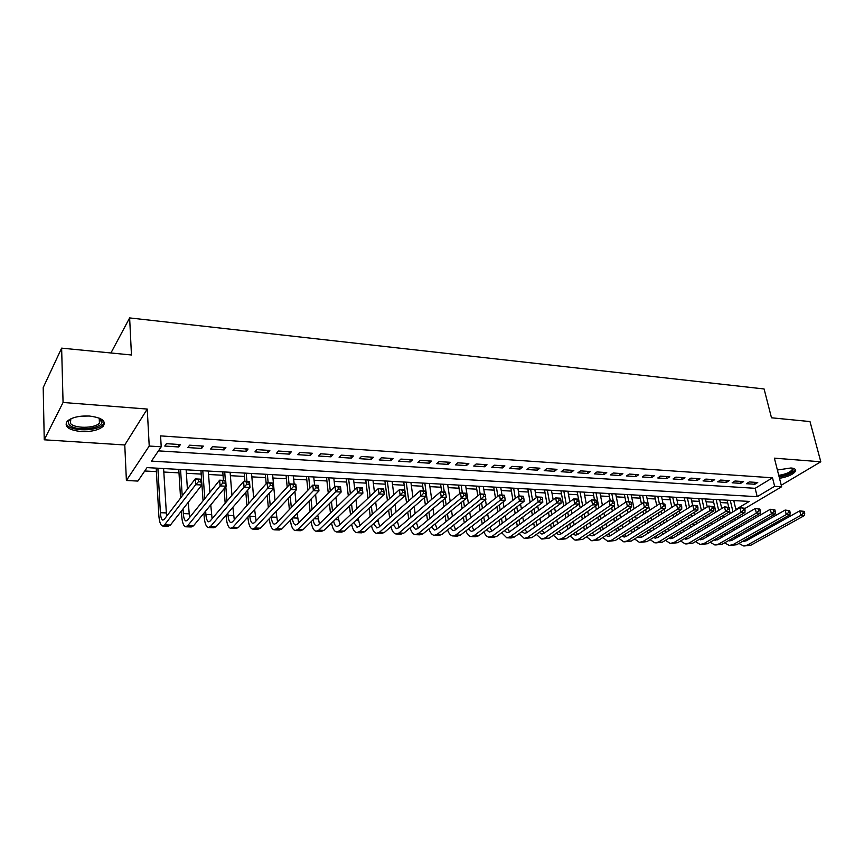 <?xml version="1.0" encoding="UTF-8"?>
<svg xmlns="http://www.w3.org/2000/svg" width="864" height="864" viewBox="0 0 864 864"><rect width="100%" height="100%" fill="white"/><g stroke="black" fill="none" stroke-linecap="round" stroke-linejoin="round"><path stroke-width="1.3" d="M81.011 431.557C91.13 431.935 98.485 430.218 103.064 426.406C106.574 421.168 102.071 417.712 89.554 416.059C79.434 415.627 72.025 417.301 67.338 421.092C63.763 426.503 68.321 429.991 81.011 431.557M779.512 478.343C788.098 476.744 793.454 474.325 795.582 471.074C796.1 469.346 794.556 468.31 790.938 467.975L777.395 470.027M735.858 509.414L749.261 501.422L147.053 467.608L137.884 481.075L126.392 480.492L149.224 446.04L161.212 446.807L151.47 461.128L757.21 496.692L774.641 486.292L781.639 486.745L744.714 508.604M124.772 444.971L147.247 409.061L63.061 402.473L61.636 348.138L43.2 387.58L44.237 439.798L124.772 444.971L126.392 480.492M144.752 470.988L156.395 471.625M163.804 472.036L178.988 472.867M186.376 473.278L201.204 474.088M208.57 474.487L223.042 475.286M230.386 475.686L244.512 476.464M251.834 476.863L265.626 477.619M272.938 478.019L286.394 478.764M293.684 479.164L306.828 479.876M314.096 480.276L326.927 480.978M334.174 481.378L346.712 482.069M353.927 482.458L366.174 483.138M373.378 483.527L385.333 484.186M392.504 484.574L404.19 485.222M411.34 485.611L422.744 486.238M429.883 486.626L441.029 487.242M448.135 487.631L459.022 488.225M466.117 488.614L476.755 489.197M483.818 489.586L494.208 490.158M501.25 490.536L511.402 491.098M518.422 491.486L528.347 492.026M535.345 492.415L545.044 492.944M552.01 493.322L561.492 493.841M568.436 494.23L577.692 494.737M584.626 495.115L593.676 495.612M600.577 495.99L609.422 496.476M616.302 496.854L624.942 497.318M631.8 497.696L640.246 498.161M647.082 498.539L655.333 498.992M662.148 499.36L670.216 499.802M676.998 500.18L684.893 500.612M691.654 500.98L699.365 501.401M706.104 501.768L713.642 502.189M720.349 502.556L727.726 502.956M63.061 402.473L44.237 439.798M781.261 485.255L820.8 461.786L774.382 458.158L781.639 486.745M61.636 348.138L131.458 354.985L129.632 317.92L764.089 388.962L771.487 417.787L810 421.567L820.8 461.786M180.392 444.582L166.417 443.664L164.776 446.062L178.708 446.969L180.392 444.582M203.342 446.094L189.616 445.198L187.909 447.563L201.593 448.448L203.342 446.094M225.893 447.574L212.414 446.688L210.643 449.032L224.089 449.906L225.893 447.574M248.065 449.032L234.814 448.157L232.978 450.479L246.197 451.332L248.065 449.032M269.849 450.457L256.824 449.604L254.934 451.904L267.926 452.747L269.849 450.457M291.265 451.872L278.456 451.03L276.512 453.298L289.278 454.129L291.265 451.872M312.325 453.254L299.732 452.423L297.724 454.669L310.284 455.49L312.325 453.254M333.029 454.615L320.641 453.794L318.589 456.019L330.934 456.818L333.029 454.615M353.387 455.954L341.204 455.144L339.109 457.348L351.248 458.136L353.387 455.954M373.41 457.261L361.433 456.473L359.284 458.654L371.228 459.432L373.41 457.261M393.12 458.557L381.337 457.78L379.134 459.94L390.884 460.706L393.12 458.557M412.495 459.832L400.907 459.076L398.66 461.203L410.227 461.959L412.495 459.832M431.568 461.084L420.163 460.339L417.874 462.445L429.257 463.19L431.568 461.084M450.338 462.316L439.117 461.581L436.784 463.676L447.995 464.4L450.338 462.316M468.817 463.536L457.769 462.802L455.404 464.875L466.42 465.588L468.817 463.536M487.004 464.724L476.129 464.011L473.72 466.063L484.574 466.765L487.004 464.724M504.9 465.901L494.197 465.199L491.756 467.23L502.438 467.921L504.9 465.901M522.536 467.057L511.985 466.366L509.512 468.385L520.031 469.066L522.536 467.057M539.892 468.202L529.502 467.521L526.997 469.508L537.354 470.178L539.892 468.202M556.988 469.325L546.761 468.655L544.212 470.632L554.418 471.29L556.988 469.325M573.826 470.426L563.749 469.768L561.179 471.722L571.223 472.37L573.826 470.426M590.404 471.517L580.489 470.869L577.876 472.802L587.779 473.45L590.404 471.517M606.744 472.586L596.97 471.949L594.335 473.872L604.098 474.498L606.744 472.586M622.847 473.645L613.213 473.018L610.556 474.919L620.168 475.546L622.847 473.645M638.712 474.692L629.219 474.066L626.53 475.956L636.001 476.572L638.712 474.692M654.34 475.718L644.987 475.103L642.276 476.971L651.618 477.576L654.34 475.718M669.751 476.734L660.539 476.129L657.796 477.976L666.997 478.58L669.751 476.734M684.947 477.727L675.853 477.133L673.088 478.969L682.16 479.552L684.947 477.727M699.916 478.71L690.962 478.127L688.176 479.941L697.118 480.524L699.916 478.71M714.679 479.682L705.845 479.099L703.037 480.913L711.86 481.475L714.679 479.682M729.238 480.632L720.522 480.06L717.692 481.853L726.397 482.414L729.238 480.632M743.58 481.583L734.994 481.01L732.154 482.792L740.729 483.343L743.58 481.583M733.903 501.174L734.821 500.612M158.458 450.868L755.147 488.311L772.502 477.803L160.585 435.888L161.212 446.807M757.739 482.512L749.272 481.95L746.399 483.71L754.866 484.261L757.739 482.512M129.632 317.92L110.927 352.976M147.247 409.061L149.224 446.04M772.502 477.803L774.641 486.292M755.147 488.311L757.21 496.692M754.38 482.285L754.866 484.261M740.243 481.356L740.729 483.343M725.922 480.416L726.397 482.414M711.385 479.466L711.86 481.475M696.654 478.494L697.118 480.524M681.707 477.511L682.16 479.552M666.554 476.518L666.997 478.58M651.175 475.513L651.618 477.576M635.569 474.487L636.001 476.572M619.736 473.44L620.168 475.546M603.677 472.392L604.098 474.498M587.369 471.323L587.779 473.45M570.823 470.232L571.223 472.37M554.029 469.13L554.418 471.29M536.976 468.007L537.354 470.178M519.653 466.873L520.031 469.066M502.07 465.718L502.438 467.921M484.218 464.54L484.574 466.765M466.074 463.352L466.42 465.588M447.649 462.143L447.995 464.4M428.933 460.912L429.257 463.19M409.914 459.659L410.227 461.959M390.582 458.395L390.884 460.706M370.948 457.099L371.228 459.432M350.978 455.792L351.248 458.136M330.674 454.453L330.934 456.818M310.036 453.103L310.284 455.49M289.051 451.721L289.278 454.129M267.7 450.317L267.926 452.747M245.992 448.891L246.197 451.332M223.895 447.444L224.089 449.906M201.42 445.964L201.593 448.448M178.546 444.463L178.708 446.969M736.009 538.002L735.642 536.566M734.13 530.161L733.752 528.563M732.208 522.007L731.786 520.236M730.21 513.518L729.54 510.678M728.73 507.233L727.067 500.18M733.752 500.558L736.009 510.062M737.618 516.812L738.04 518.584M739.606 525.172L739.984 526.781M741.517 533.218L741.863 534.665M730.264 500.364L732.985 511.866M734.573 518.594L734.994 520.376M736.549 526.943L736.927 528.552M738.45 534.967L738.828 536.393M744.628 540.238L745.783 541.037M742.932 541.188L746.269 540.799L799.718 510.84L804.254 511.402L802.796 511.326L803.261 513.119L804.719 513.194L804.254 511.402M804.719 513.194L804.503 515.516L750.838 545.227L744.401 545.951M804.503 515.516L800.874 515.333L747.295 545.108L743.483 545.929L738.936 543.434M803.261 513.119L800.874 515.333L799.718 510.84L802.796 511.326M792.59 468.191L792.817 468.331C794.243 471.571 789.653 474.282 779.026 476.464M778.756 475.373C785.948 474.174 790.474 472.198 792.331 469.444L792.126 468.104M779.177 477.025C787.72 475.448 793.044 473.04 795.15 469.789L795.269 469.368M99.025 418.036L101.585 420.541C106.034 428.447 74.671 432.335 69.185 424.526C67.694 422.528 68.299 420.606 70.999 418.727M70.88 418.813L70.34 423.274C74.056 428.684 94.759 428.566 99.425 423.166L100.332 419.591L99.144 418.1M66.809 424.872C71.485 431.568 97.124 431.374 102.881 424.688L104.285 422.194M721.775 537.3L721.397 535.723M719.896 529.232L719.485 527.472M717.952 520.819L717.498 518.886M715.921 512.06L712.994 499.392M719.701 499.77L721.753 508.54M723.352 515.387L723.805 517.331M725.36 524.016L725.771 525.776M727.294 532.3L727.672 533.898M716.159 499.565L718.675 510.397M720.263 517.234L720.716 519.167M722.261 525.841L722.671 527.602M724.183 534.103L724.572 535.68M730.328 539.6L731.56 540.497M728.546 540.616L732.013 540.27L785.117 510.073L789.674 510.635L788.206 510.559L788.659 512.363L790.128 512.438L789.674 510.635M790.128 512.438L789.934 514.782L736.614 544.741L730.145 545.465M789.934 514.782L786.262 514.588L733.028 544.612L729.238 545.432L724.637 542.84M788.659 512.363L786.262 514.588L785.117 510.073L788.206 510.559M707.346 536.576L706.946 534.848M705.456 528.26L705.024 526.349M703.49 519.588L703.015 517.482M701.438 510.548L698.728 498.593M705.456 498.971L707.292 506.952M708.88 513.918L709.366 516.035M710.921 522.817L711.364 524.74M712.876 531.36L713.275 533.11M701.87 498.766L704.171 508.874M705.748 515.819L706.234 517.925M707.778 524.696L708.21 526.619M709.711 533.218L710.122 534.956M715.835 538.942L717.142 539.946M713.956 540.022L717.552 539.741L770.299 509.285L774.878 509.857L773.388 509.771L773.842 511.596L775.332 511.672L774.878 509.857M775.332 511.672L775.159 514.026L722.185 544.234L715.694 544.968M775.159 514.026L771.433 513.842L718.556 544.115L714.787 544.936L710.143 542.236M773.842 511.596L771.433 513.842L770.299 509.285L773.388 509.771M692.723 535.842L692.302 533.952M690.811 527.267L690.347 525.182M688.824 518.314L688.316 516.035M686.75 508.982L684.266 497.772M691.016 498.161L692.626 505.31M694.213 512.384L694.732 514.685M696.276 521.575L696.74 523.67M698.252 530.388L698.674 532.3M687.377 497.956L689.461 507.287M691.038 514.35L691.546 516.64M693.079 523.519L693.554 525.604M695.045 532.31L695.477 534.2M701.136 538.261L702.518 539.395M699.17 539.428L702.886 539.201L755.266 508.496L759.866 509.058L758.354 508.982L758.797 510.818L760.309 510.894L759.866 509.058M760.309 510.894L760.169 513.27L707.562 543.726L701.039 544.471M760.169 513.27L756.378 513.076L703.868 543.596L700.142 544.439L695.455 541.609M758.797 510.818L756.378 513.076L755.266 508.496L758.354 508.982M677.894 535.086L677.441 533.023M675.972 526.23L675.475 523.973M673.952 516.996L673.423 514.523M671.857 507.352L669.6 496.951M676.382 497.34L677.927 504.403M679.331 510.797L679.882 513.292M681.426 520.29L681.923 522.569M683.424 529.394L683.878 531.457M672.689 497.124L674.546 505.634M676.112 512.827L676.663 515.3M678.186 522.299L678.683 524.556M680.173 531.371L680.627 533.434M686.243 537.57L687.69 538.823M684.18 538.801L688.003 538.65L740.005 507.686L744.628 508.259L743.094 508.172L743.537 510.03L745.07 510.106L744.628 508.259M745.07 510.106L744.941 512.503L692.723 543.208L686.167 543.953M744.941 512.503L741.107 512.309L688.986 543.078L685.282 543.931L680.551 540.972M743.537 510.03L741.107 512.309L740.005 507.686L743.094 508.172M662.861 534.298L662.386 532.062M660.917 525.172L660.388 522.72M658.876 515.624L658.303 512.946M656.759 505.656L654.728 496.12M661.532 496.498L663.066 503.615M664.254 509.134L664.826 511.834M666.36 518.962L666.889 521.424M668.38 528.358L668.866 530.604M657.785 496.292L659.416 503.917M660.982 511.229L661.554 513.918M663.077 521.024L663.606 523.487M665.086 530.399L665.561 532.634M671.134 536.857L672.646 538.25M668.974 538.175L672.916 538.099L724.507 506.866L729.162 507.438L727.596 507.362L728.039 509.22L729.594 509.306L729.162 507.438M729.594 509.306L729.497 511.715L677.678 542.689L671.09 543.445M729.497 511.715L725.598 511.52L673.888 542.56L670.216 543.413L665.442 540.324M728.039 509.22L725.598 511.52L724.507 506.866L727.596 507.362M647.6 533.498L647.104 531.079M645.646 524.07L645.084 521.413M643.583 514.199L642.978 511.304M641.434 503.874L639.641 495.266M646.477 495.655L648.032 503.086M648.594 505.721L649.555 510.322M651.089 517.568L651.65 520.236M653.13 527.288L653.638 529.718M642.676 495.439L644.177 502.621M645.635 509.576L646.24 512.482M647.752 519.707L648.313 522.364M649.782 529.394L650.29 531.824M655.819 536.123L657.396 537.656M653.562 537.516L655.16 538.11L657.612 537.527L708.782 506.034L713.459 506.617L711.871 506.531L712.303 508.41L713.891 508.486L713.459 506.617M713.891 508.486L713.815 510.926L662.418 542.16L655.798 542.916M713.815 510.926L709.852 510.721L658.562 542.02L654.923 542.884L650.106 539.654M712.303 508.41L709.852 510.721L708.782 506.034L711.871 506.531M632.135 532.678L631.606 530.053M630.148 522.925L629.564 520.063M628.074 512.719L627.437 509.587M625.903 502.027L624.348 494.413M631.206 494.802L634.068 508.756M635.591 516.132L636.185 519.016M637.654 526.176L638.194 528.811M627.35 494.586L628.83 501.811M630.061 507.838L630.698 510.98M632.21 518.335L632.794 521.208M634.252 528.358L634.792 530.982M640.278 535.367L641.909 537.062M637.924 536.846L639.662 537.548L642.082 536.954L692.809 505.192L697.507 505.775L695.898 505.688L696.33 507.578L697.939 507.665L697.507 505.775M697.939 507.665L697.885 510.116L646.931 541.62L640.278 542.387M697.885 510.116L693.868 509.911L643.021 541.48L639.414 542.354L634.565 538.963M696.33 507.578L693.868 509.911L692.809 505.192L695.898 505.688M616.442 531.824L615.881 528.995M614.434 521.748L613.818 518.648M612.338 511.175L611.669 507.794M610.286 500.828L608.839 493.538M615.719 493.927L618.365 507.114M619.866 514.62L620.492 517.741M621.961 525.031L622.523 527.872M611.809 493.711L613.256 500.99M614.261 506.034L614.941 509.414M616.432 516.91L617.058 520.009M618.505 527.278L619.067 530.118M624.521 534.589L626.206 536.447M622.069 536.166L623.927 536.976L626.335 536.382L676.598 504.338L681.318 504.922L679.687 504.835L680.108 506.736L681.739 506.822L681.318 504.922M681.739 506.822L681.718 509.296L631.217 541.069L624.532 541.847M681.718 509.296L677.635 509.09L627.253 540.94L623.678 541.814L618.786 538.261M680.108 506.736L677.635 509.09L676.598 504.338L679.687 504.835M600.512 530.96L599.929 527.893M598.493 520.517L597.845 517.18M596.376 509.566L595.663 505.915M594.518 499.997L593.104 492.653M600.005 493.042L602.424 505.397M603.914 513.054L604.573 516.413M606.031 523.832L606.636 526.91M596.041 492.826L598.946 507.794M600.437 515.419L601.085 518.767M602.521 526.165L603.115 529.232M608.537 533.79L610.276 535.831M605.977 535.453L607.964 536.393L610.34 535.788L660.128 503.464L664.88 504.058L663.217 503.971L663.628 505.883L665.291 505.969L664.88 504.058M665.291 505.969L665.302 508.464L615.265 540.518L608.558 541.296M665.302 508.464L661.154 508.259L611.248 540.378L607.716 541.264L602.791 537.538M663.628 505.883L661.154 508.259L660.128 503.464L663.217 503.971M584.356 530.053L583.74 526.759M582.325 519.242L581.645 515.635M580.176 507.881L579.085 502.081M578.588 499.424L577.141 491.756M584.064 492.145L586.246 503.615M587.736 511.412L588.427 515.041M589.864 522.59L590.501 525.906M580.036 491.929L582.725 506.088M584.194 513.864L584.885 517.482M586.31 525.01L586.937 528.314M592.315 532.958L594.108 535.194L643.399 502.578L648.173 503.172L646.488 503.086L646.898 505.019L648.583 505.105L648.173 503.172M589.658 534.73L591.764 535.799L594.119 535.194M648.583 505.105L648.616 507.622L599.087 539.957L592.348 540.734M648.616 507.622L644.414 507.406L595.004 539.816L591.516 540.713L586.548 536.792M646.898 505.019L644.414 507.406L643.399 502.578L646.488 503.086M567.961 529.124L567.313 525.571M565.909 517.914L565.196 514.026M563.738 506.12L560.941 490.849M567.886 491.238L569.83 501.736M571.309 509.695L572.033 513.605M573.469 521.305L574.128 524.88M563.803 491.011L566.255 504.306M567.724 512.244L568.436 516.132M569.851 523.811L570.51 527.375M575.867 532.094L577.692 534.557M573.102 533.974L575.327 535.194L577.649 534.578L626.411 501.682L630.688 501.908L629.5 502.189L629.899 504.144L631.616 504.23L631.217 502.286M631.616 504.23L631.681 506.758L582.66 539.384L575.888 540.173M631.681 506.758L627.404 506.542L578.513 539.244L575.068 540.151L570.078 536.036M629.899 504.144L627.404 506.542L626.411 501.682L629.5 502.189M551.318 528.163L550.638 524.34M549.245 516.532L548.5 512.352M547.063 504.274L544.504 489.931M551.47 490.32L553.176 499.781M554.645 507.902L555.401 512.104M556.826 519.955L557.518 523.811M547.333 490.082L549.547 502.448M550.994 510.538L551.75 514.739M553.154 522.558L553.835 526.403M559.17 531.209L561.038 533.898M556.297 533.207L558.641 534.589L560.93 533.963L609.152 500.764L613.494 501.001L612.241 501.282L612.63 503.248L614.369 503.334L613.98 501.368M614.369 503.334L614.466 505.894L565.985 538.801L559.192 539.6M614.466 505.894L610.124 505.667L561.784 538.661L558.371 539.579L553.349 535.248M612.63 503.248L610.124 505.667L609.152 500.764L612.241 501.282M534.427 527.17L533.714 523.055M532.343 515.084L531.565 510.581M530.129 502.33L527.818 488.992M534.816 489.38L536.274 497.718M537.732 506.012L538.52 510.548M539.924 518.551L540.659 522.698M530.615 489.154L532.58 500.494M534.028 508.756L534.805 513.27M536.198 521.251L536.922 525.388M542.236 530.291L544.126 533.228M539.244 532.397L541.696 533.963L543.964 533.336L591.613 499.846L596.02 500.072L594.702 500.353L595.08 502.34L596.851 502.427L596.462 500.45M596.851 502.427L596.981 505.008L549.061 538.218L542.236 539.017M596.981 505.008L592.564 504.781L544.795 538.067L541.426 538.996L536.382 534.438M595.08 502.34L592.564 504.781L591.613 499.846L594.702 500.353M517.288 526.144L516.542 521.705M515.182 513.583L514.361 508.723M512.946 500.299L510.894 488.041M517.903 488.43L519.199 496.012M520.56 504.025L521.392 508.907M522.774 517.082L523.541 521.554M513.637 488.192L515.365 498.431M516.791 506.887L517.612 511.747M518.983 519.89L519.739 524.34M525.053 529.33L526.964 532.537M521.942 531.576L524.502 533.336L526.727 532.71L573.793 498.895L578.275 499.133L576.871 499.414L577.249 501.412L579.042 501.509L578.675 499.511M579.042 501.509L579.215 504.101L531.878 537.624L525.02 538.434M579.215 504.101L574.722 503.874L527.548 537.473L524.221 538.402L519.156 533.596M577.249 501.412L574.722 503.874L573.793 498.895L576.871 499.414M499.878 525.085L499.1 520.301M497.75 511.996L496.908 506.768M495.504 498.15L493.711 487.08M500.742 487.469L502.006 495.104M503.129 501.93L503.993 507.19M505.364 515.549L506.164 520.355M496.411 487.231L497.891 496.26M499.306 504.911L500.159 510.149M501.52 518.476L502.297 523.26M507.611 528.325L509.533 531.846M504.382 530.712L507.038 532.699L509.231 532.062L555.682 497.945L560.228 498.182L558.76 498.463L559.127 500.472L560.952 500.569L560.585 498.56M560.952 500.569L561.146 503.194L514.436 537.008L511.153 537.959L507.535 537.829M561.146 503.194L556.589 502.956L510.03 536.857L506.758 537.808L501.671 532.721M559.127 500.472L556.589 502.956L555.682 497.945L558.76 498.463M482.209 523.973L481.399 518.832M480.071 510.343L479.185 504.706M477.803 495.871L476.269 486.097M483.322 486.497L484.553 494.186M485.428 499.727L486.335 505.386M487.696 513.94L488.516 519.113M478.926 486.248L480.146 493.97M481.54 502.826L482.436 508.475M483.775 516.985L484.585 522.137M489.899 527.288L491.832 531.133M486.551 529.826L489.294 532.051L491.465 531.403L537.268 496.973L541.901 497.21L540.346 497.491L540.702 499.522L542.56 499.619L542.203 497.588M542.56 499.619L542.797 502.265L496.714 536.393L493.474 537.343L489.78 537.224M542.797 502.265L538.153 502.027L492.242 536.242L489.013 537.192C486.907 536.825 485.212 535.043 483.916 531.824M540.702 499.522L538.153 502.027L537.268 496.973L540.346 497.491M464.26 522.817L463.417 517.288M462.11 508.594L461.192 502.524M459.821 493.474L458.557 485.104M465.642 485.503L468.396 503.496M469.746 512.244L470.599 517.817M461.171 485.244L462.348 493.009M463.514 500.623L464.432 506.704M465.761 515.419L466.603 520.97M471.928 526.198L473.861 530.399M468.45 528.898L471.29 531.392L473.418 530.744L518.551 495.979L523.26 496.228L521.629 496.508L521.975 498.55L523.865 498.647L523.508 496.606M523.865 498.647L524.135 501.314L478.71 535.766L475.535 536.728L471.755 536.598M524.135 501.314L519.415 501.077L474.174 535.615L470.999 536.576C468.86 536.188 467.154 534.298 465.89 530.896M521.975 498.55L519.415 501.077L518.551 495.979L521.629 496.508M446.029 521.618L445.165 515.657M443.869 506.758L442.919 500.213M441.709 491.918L440.564 484.088M447.671 484.488L450.187 501.487M451.516 510.451L452.401 516.456M443.146 484.24L444.29 492.048M445.198 498.29L446.159 504.846M447.466 513.778L448.34 519.75M453.697 525.053L455.609 529.654M450.068 527.936L452.995 530.723L455.09 530.064L499.522 494.975L504.306 495.223L502.6 495.504L502.934 497.556L504.857 497.664L504.511 495.601M504.857 497.664L505.159 500.353L460.426 535.14L457.304 536.101L453.438 535.972M505.159 500.353L500.364 500.116L455.814 534.978L452.704 535.95C450.533 535.54 448.826 533.531 447.584 529.924M502.934 497.556L500.364 500.116L499.522 494.975L502.6 495.504M427.518 520.366L426.622 513.94M425.347 504.814L424.364 497.75M423.403 490.946L422.302 483.062M429.43 483.462L431.698 499.381M433.004 508.572L433.922 515.041M424.829 483.203L427.594 502.891M428.89 512.039L429.797 518.476M435.175 523.843L437.076 528.887M431.406 526.932L434.408 530.042L436.46 529.384L480.179 493.949L485.039 494.208L483.235 494.478L483.57 496.562L485.525 496.66L485.19 494.586M485.525 496.66L485.87 499.381L441.86 534.492L438.782 535.475L434.83 535.334M485.87 499.381L480.989 499.133L437.173 534.33L434.106 535.313C431.903 534.881 430.207 532.742 428.998 528.908M483.57 496.562L480.989 499.133L480.179 493.949L483.235 494.478M408.715 519.059L407.786 512.125M406.534 502.762L403.758 482.026M410.908 482.425L412.916 497.135M414.202 506.574L415.152 513.551M416.383 522.58L418.241 528.098M406.231 482.166L408.748 500.807M410.011 510.203L410.951 517.147M412.463 525.874L415.519 529.351L417.539 528.682L460.49 492.912L465.448 493.171L463.558 493.441L463.871 495.536L465.858 495.644L465.545 493.549M465.858 495.644L466.247 498.388L422.982 533.833L419.969 534.827L415.93 534.686M466.247 498.388L461.29 498.139L418.219 533.671L415.217 534.665C412.981 534.2 411.286 531.932 410.119 527.85M463.871 495.536L461.29 498.139L460.49 492.912L463.558 493.441M389.621 517.687L388.66 510.203M387.428 500.569L384.912 480.967M392.094 481.367L393.833 494.748M395.096 504.446L396.079 511.985M397.289 521.24L399.103 527.299M387.342 481.108L389.588 498.604M390.841 508.259L391.802 515.754M393.217 524.772L396.328 528.66L398.315 527.969L440.478 491.854L445.511 492.124L446.288 497.372L403.812 533.164L400.853 534.168L396.716 534.028M445.856 494.608L445.554 492.502L443.534 492.394L443.848 494.5L445.856 494.608L446.288 497.372L441.245 497.124L398.963 533.002L396.025 534.006C393.757 533.52 392.062 531.101 390.938 526.748M443.848 494.5L441.245 497.124L440.478 491.854L443.534 492.394M370.213 516.24L369.22 508.162M368.01 498.247L365.774 479.887M372.967 480.298L374.447 492.199M375.689 502.189L376.704 510.332M377.881 519.836L379.663 526.468M368.14 480.028L370.138 496.249M371.358 506.196L372.352 514.285M373.669 523.616L376.834 527.947L378.767 527.256L420.12 490.774L425.239 491.044L425.984 496.346L384.318 532.494L381.424 533.498L377.201 533.358M425.52 493.549L425.218 491.422L423.166 491.314L423.457 493.441L425.52 493.549L425.984 496.346L420.854 496.087L379.393 532.321L376.52 533.336C374.22 532.807 372.535 530.226 371.466 525.582M423.457 493.441L420.854 496.087L420.12 490.774L423.166 491.314M350.492 514.706L349.477 505.98M348.289 495.752L346.324 478.796M353.549 479.207L354.758 489.478M355.979 499.77L357.016 508.583M358.171 518.368L359.899 525.614M348.646 478.926L350.363 493.744M351.562 503.993L352.577 512.741M353.819 522.385L357.005 527.224L358.906 526.522L399.395 489.683L404.611 489.953L405.324 495.299L364.511 531.803L361.681 532.829L357.361 532.678M404.816 492.48L404.525 490.331L402.44 490.223L402.721 492.372L404.816 492.48L405.324 495.299L400.108 495.04L359.51 531.63L356.692 532.656C354.359 532.094 352.685 529.33 351.68 524.362M402.721 492.372L400.108 495.04L399.395 489.683L402.44 490.223M330.448 513.097L329.411 503.636M328.255 493.085L326.57 477.684M333.806 478.094L334.746 486.54M335.945 497.189L337.003 506.725M338.137 516.802L339.822 524.74M328.817 477.814L330.286 491.044M331.452 501.628L332.489 511.11M333.655 521.078C334.303 524.318 335.372 526.122 336.863 526.478L338.71 525.776L378.313 488.57L383.616 488.851L384.307 494.24L344.369 531.101L341.604 532.138L337.187 531.986M383.746 491.389L383.476 489.229L381.348 489.11L381.618 491.27L383.746 491.389L384.307 494.24L378.994 493.97L339.282 530.928L336.539 531.965C334.163 531.349 332.51 528.39 331.582 523.055M381.618 491.27L378.994 493.97L378.313 488.57L381.348 489.11M310.079 511.391L309.02 501.131M307.897 490.212L306.482 476.561M313.74 476.971L314.615 485.201M315.587 494.392L316.678 504.749M317.768 515.138L319.41 523.832M308.675 476.68L309.874 488.149M311.008 499.09L312.077 509.382M313.168 519.696C313.762 523.303 314.831 525.323 316.375 525.733L318.179 525.02L356.854 487.436L362.254 487.717L362.912 493.15L323.903 530.388L321.203 531.436L316.678 531.284M362.308 490.277L362.048 488.095L359.878 487.987L360.148 490.158L362.308 490.277L362.912 493.15L357.502 492.88L318.73 530.204L316.051 531.263C313.643 530.593 312.012 527.407 311.159 521.683M360.148 490.158L357.502 492.88L356.854 487.436L359.878 487.987M289.375 509.566L288.295 498.409M287.204 487.091L286.07 475.416M293.35 475.826L294.17 484.121M294.894 491.378L296.006 502.632M297.076 513.378L298.652 522.893M288.198 475.535L289.127 485.006M290.228 496.346L291.319 507.535M292.367 518.206C292.874 522.245 293.944 524.502 295.542 524.977L297.302 524.254L335.016 486.281L340.513 486.572L341.14 492.048L303.08 529.664L300.456 530.723L295.823 530.572M340.481 489.143L340.232 486.95L338.029 486.832L338.278 489.035L340.481 489.143L341.14 492.048L335.632 491.767L297.821 529.481L295.207 530.55C292.766 529.816 291.157 526.37 290.412 520.214M338.278 489.035L335.632 491.767L335.016 486.281L338.029 486.832M271.22 516.607L271.264 517.061C271.728 521.316 272.754 523.692 274.363 524.2L276.07 523.465L312.779 485.104L318.373 485.395L318.967 490.925L313.362 490.644L276.556 528.746L274.028 529.816C271.598 529.06 270.054 525.485 269.363 519.08L269.32 518.638M268.326 507.611L267.235 495.472M266.177 483.71L265.324 474.25M272.624 474.66L275 500.364M276.026 511.488L277.56 521.921M267.386 474.368L268.153 482.738M269.114 493.376L270.216 505.559M318.265 487.998L318.028 485.773L315.781 485.654L316.019 487.879L318.265 487.998L318.967 490.925L281.902 528.93L279.353 529.999L274.622 529.837M316.019 487.879L313.362 490.644L312.779 485.104L315.781 485.654M249.728 514.901L249.847 516.218C250.268 520.506 251.262 522.904 252.817 523.411L254.47 522.677L290.142 483.905L295.834 484.207L296.395 489.78L290.682 489.499L254.923 527.99L252.472 529.081C250.128 528.314 248.638 524.707 248 518.26L247.892 516.953M246.931 505.516L245.83 492.253M244.933 481.518L244.231 473.062M251.554 473.472L253.649 497.912M254.632 509.458L256.1 520.906M246.229 473.18L246.931 481.626M247.655 490.136L248.767 503.431M295.639 486.821L295.412 484.585L293.134 484.466L293.35 486.702L295.639 486.821L296.395 489.78L260.366 528.185L257.893 529.265L253.055 529.103M293.35 486.702L290.682 489.499L290.142 483.905L293.134 484.466M227.88 513.065L228.053 515.365C228.452 519.685 229.403 522.104 230.904 522.612L232.502 521.867L267.073 482.684L272.884 482.998L273.402 488.624L267.592 488.322L232.924 527.224L230.548 528.325C228.29 527.558 226.865 523.93 226.271 517.428L226.087 515.138M225.18 503.237L224.068 488.732M223.43 480.384L222.772 471.863M230.116 472.273L231.93 495.245M232.88 507.265L234.284 519.847M224.705 471.971L225.364 480.481M225.828 486.583L226.951 501.142M272.592 485.622L272.387 483.376L270.054 483.246L270.259 485.503L272.592 485.622L273.402 488.624L238.464 527.418L236.066 528.52L231.109 528.347M270.259 485.503L267.592 488.322L267.073 482.684L270.054 483.246M205.654 511.088L205.891 514.49C206.258 518.854 207.166 521.284 208.613 521.791L210.146 521.035L243.594 481.442L249.502 481.756L249.988 487.436L244.058 487.134L210.535 526.446L208.246 527.558C206.075 526.792 204.714 523.13 204.163 516.575L203.926 513.184M203.062 500.774L200.956 470.632M208.321 471.053L209.855 492.34M210.762 504.889L212.09 518.735M202.813 470.74L204.779 498.647M249.124 484.412L248.929 482.134L246.553 482.015L246.748 484.283L249.124 484.412L249.988 487.436L216.173 526.64L213.862 527.753L208.786 527.58M246.748 484.283L244.058 487.134L243.594 481.442L246.553 482.015M248.929 482.134L249.502 481.756M183.038 508.928L183.341 513.605C183.676 518 184.54 520.452 185.922 520.97L187.402 520.204L219.661 480.179L225.688 480.503L226.13 486.227L220.093 485.924L187.747 525.658L185.555 526.781C183.47 526.014 182.174 522.32 181.678 515.711L181.386 511.056M180.565 498.074L178.772 469.39M186.149 469.8L187.412 489.154M188.266 502.276L189.529 517.568M180.554 469.487L182.218 495.914M225.202 483.17L225.029 480.87L222.61 480.751L222.793 483.052L225.202 483.17L226.13 486.227L193.482 525.852L191.268 526.975L186.062 526.802M222.793 483.052L220.093 485.924L219.661 480.179L222.61 480.751M225.029 480.87L225.688 480.503M157.896 468.212L160.391 512.698C160.693 517.136 161.514 519.61 162.832 520.128L164.246 519.35L195.275 478.894L201.42 479.218L201.82 484.996L195.674 484.682L164.56 524.848L162.454 525.992C160.466 525.215 159.246 521.5 158.792 514.825L156.2 468.126M163.598 468.536L166.568 516.326M200.837 481.907L200.675 479.596L198.212 479.466L198.374 481.777L200.837 481.907L201.82 484.996L170.402 525.053L168.264 526.187L162.95 526.014M198.374 481.777L195.674 484.682L195.275 478.894L198.212 479.466M200.675 479.596L201.42 479.218M740.383 535.507L738.558 535.432M750.838 545.227L747.295 545.108M88.938 416.016L81.011 416.21M725.868 534.935L724.356 534.881M736.614 544.741L733.028 544.612M711.137 534.352L709.96 534.308M722.185 544.234L718.556 544.115M696.2 533.768L695.369 533.736M707.562 543.726L703.868 543.596M692.723 543.208L688.986 543.078M677.678 542.689L673.888 542.56M662.418 542.16L658.562 542.02M646.931 541.62L643.021 541.48M631.217 541.069L627.253 540.94M615.265 540.518L611.248 540.378M599.087 539.957L595.004 539.816M582.66 539.384L578.513 539.244M565.985 538.801L561.784 538.661M549.061 538.218L544.795 538.067M531.878 537.624L527.548 537.473M514.436 537.008L510.03 536.857M496.714 536.393L492.242 536.242M478.71 535.766L474.174 535.615M460.426 535.14L455.814 534.978M441.86 534.492L437.173 534.33M422.982 533.833L418.219 533.671M397.386 522.018L396.436 521.986M403.812 533.164L398.963 533.002M378.065 521.262L376.369 521.197M384.318 532.494L379.393 532.321M358.42 520.484L355.979 520.387M364.511 531.803L359.51 531.63M338.461 519.707L335.232 519.577M344.369 531.101L339.282 530.928M318.168 518.908L314.129 518.746M323.903 530.388L318.73 530.204M297.54 518.098L292.658 517.903M303.08 529.664L297.821 529.481M276.566 517.266L271.264 517.061M281.902 528.93L276.556 528.746M255.236 516.424L249.847 516.218M260.366 528.185L254.923 527.99M233.539 515.57L228.053 515.365M238.464 527.418L232.924 527.224M211.464 514.706L205.891 514.49M216.173 526.64L210.535 526.446M189.011 513.821L183.341 513.605M193.482 525.852L187.747 525.658M166.169 512.924L160.391 512.698M170.402 525.053L164.56 524.848M103.064 426.406L102.989 424.58M744.314 541.372L743.699 541.35M791.986 468.083L792.331 469.444M100.332 419.591L101.585 420.541M99.23 418.176L99.425 423.166M730.069 540.853L729.454 540.832M715.619 540.324L715.014 540.302M700.963 539.784L700.369 539.762M686.102 539.244L685.519 539.222M671.036 538.693L670.453 538.672M655.744 538.132L655.16 538.11M640.235 537.57L639.662 537.548M624.499 536.998L623.927 536.976M608.526 536.404L607.964 536.393M592.326 535.82L591.764 535.799M575.878 535.216L575.327 535.194M559.181 534.611L558.641 534.589M542.236 533.984L541.696 533.963"/></g></svg>
